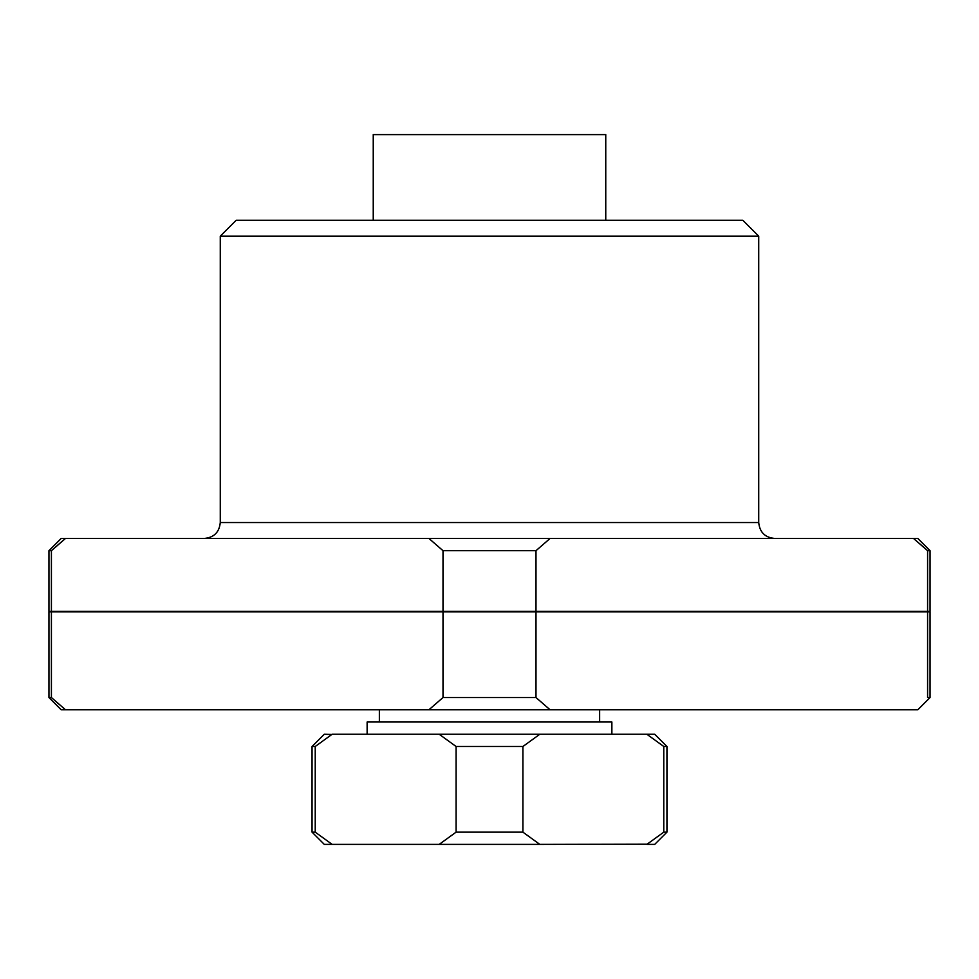 <?xml version="1.0" encoding="UTF-8"?>
<svg xmlns="http://www.w3.org/2000/svg" width="979" height="979" viewBox="0 0 979 979"><rect width="100%" height="100%" fill="white"/><g stroke="black" fill="none" stroke-linecap="round" stroke-linejoin="round"><path stroke-width="1.47" d="M312.056 746.487L312.056 832.15L315.226 832.15L315.226 746.487L312.056 746.487L324.294 734.25L331.795 734.483M58.569 544.397L65.495 538.45L61.187 538.45L48.95 550.688L51.41 550.688L58.434 544.52M65.495 538.45L51.41 550.688L51.41 611.385L443.01 611.385L443.01 550.688L428.924 538.45L65.495 538.45M663.774 832.15L666.944 832.15L666.944 746.487L663.774 746.487L663.774 832.15L646.85 844.387L654.706 844.387L666.944 832.15M522.908 832.15L456.092 832.15L439.179 844.387L539.821 844.387L522.908 832.15L522.908 746.487L539.821 734.25L654.706 734.25L666.944 746.487M539.821 844.387L647.205 844.155M456.092 832.15L456.092 746.487L522.908 746.487M758.725 236.184L220.275 236.184L236.184 220.275L742.816 220.275L758.725 236.184L758.725 522.541C759.667 532.209 764.966 537.508 774.634 538.45M312.056 832.15L324.294 844.387L439.179 844.387M443.01 611.385L535.99 611.385L535.99 550.688L550.076 538.45L917.812 538.45L930.05 550.688L930.05 611.385L927.59 611.385L927.59 550.688L913.505 538.45M535.99 611.385L927.59 611.385M428.924 538.45L550.076 538.45M48.95 697.537L61.187 709.775L917.812 709.775L930.05 697.537L927.59 697.537L927.59 611.875L48.95 611.875L48.95 697.537L51.41 697.537L51.41 611.875M599.637 709.775L599.637 722.012M367.125 734.25L367.125 722.012L611.875 722.012L611.875 734.25M315.226 746.487L332.15 734.25L539.821 734.25M439.179 734.25L456.092 746.487M332.15 844.387L315.226 832.15M646.85 734.25L663.774 746.487M927.59 611.875L930.05 611.875L930.05 697.537M48.95 550.688L48.95 611.385L51.41 611.385M443.01 550.688L535.99 550.688M927.59 550.688L930.05 550.688M919.562 543.639L924.604 548.044M428.924 709.775L443.01 697.537L535.99 697.537L550.076 709.775M535.99 697.537L535.99 611.875M443.01 697.537L443.01 611.875M51.41 697.537L65.495 709.775M59.438 704.586L54.396 700.181M373.244 220.275L373.244 134.612L605.756 134.612L605.756 220.275M220.275 236.184L220.275 522.541L758.725 522.541M220.275 522.541C219.333 532.209 214.034 537.508 204.366 538.45M379.362 709.775L379.362 722.012"/></g></svg>
